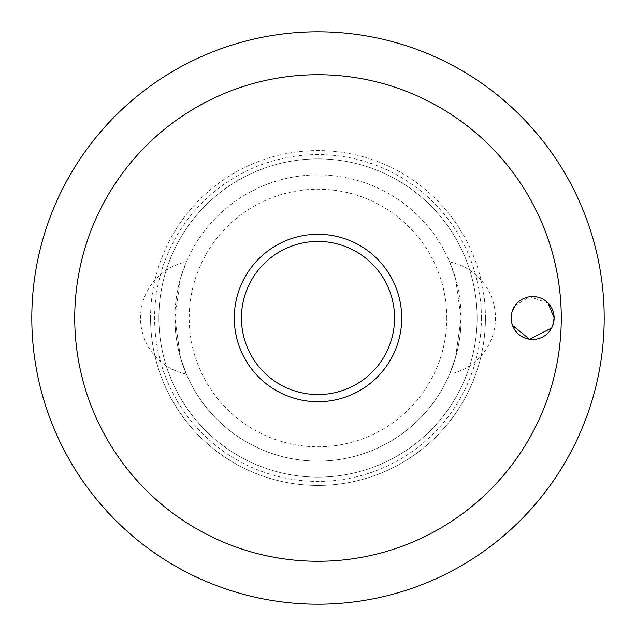 <?xml version="1.0" encoding="UTF-8"?>
<svg xmlns="http://www.w3.org/2000/svg" width="636" height="636" viewBox="0 0 636 636"><rect width="100%" height="100%" fill="white"/><g stroke="black" fill="none" stroke-linecap="round" stroke-linejoin="round"><path stroke-width="0.48" stroke-dasharray="3.18 2.39" d="M548.009 303.006L529.756 296.734L515.224 305.471M512.242 311.346L511.185 318L512.505 325.409M485.427 318A167.427 167.427 0 0 0 318 150.573A167.427 167.427 0 0 0 150.573 318A167.427 167.427 0 0 0 318 485.427A167.427 167.427 0 0 0 485.427 318A167.427 167.427 0 0 0 318 150.573A167.427 167.427 0 0 0 150.573 318A167.427 167.427 0 0 0 318 485.427A167.427 167.427 0 0 0 485.427 318A167.427 167.427 0 0 1 318 485.427A167.427 167.427 0 0 1 150.573 318M481.404 318A163.404 163.404 0 0 0 318 154.596A163.404 163.404 0 0 0 154.596 318A163.404 163.404 0 0 0 318 481.404A163.404 163.404 0 0 0 481.404 318M477.111 318A159.111 159.111 0 0 0 318 158.889A159.111 159.111 0 0 0 158.889 318A159.111 159.111 0 0 0 318 477.111A159.111 159.111 0 0 0 477.111 318A159.111 159.111 0 0 0 318 158.889A159.111 159.111 0 0 0 158.889 318A159.111 159.111 0 0 0 318 477.111A159.111 159.111 0 0 0 477.111 318M234.286 318A83.713 83.713 0 0 1 318 234.286A83.713 83.713 0 0 1 401.714 318A83.713 83.713 0 0 1 318 401.714A83.713 83.713 0 0 1 234.286 318M449.652 261.913A57.24 57.24 0 0 1 449.652 374.087L455.559 357.44L461.1 318L455.559 278.56L449.652 261.913L455.559 278.56L461.1 318A143.1 143.1 0 0 0 318 174.9A143.1 143.1 0 0 0 174.9 318L180.441 278.56L186.348 261.913L180.441 278.56L174.9 318L180.441 357.44L186.348 374.087A57.24 57.24 0 0 1 186.348 261.913M186.348 374.087L180.441 357.44L174.9 318A143.1 143.1 0 0 0 318 461.1A143.1 143.1 0 0 0 461.1 318A143.1 143.1 0 0 0 318 174.9A143.1 143.1 0 0 0 174.9 318A143.1 143.1 0 0 0 318 461.1A143.1 143.1 0 0 0 461.1 318L455.559 357.44L449.652 374.087M446.79 318A128.79 128.79 0 0 0 318 189.21A128.79 128.79 0 0 0 189.21 318A128.79 128.79 0 0 0 318 446.79A128.79 128.79 0 0 0 446.79 318M551.635 328.017L552.708 325.64"/><path stroke-width="0.95" d="M74.73 318A243.27 243.27 0 0 0 318 561.27A243.27 243.27 0 0 0 561.27 318A243.27 243.27 0 0 0 318 74.73A243.27 243.27 0 0 0 74.73 318M31.8 318A286.2 286.2 0 0 0 318 604.2A286.2 286.2 0 0 0 604.2 318A286.2 286.2 0 0 0 318 31.8A286.2 286.2 0 0 0 31.8 318A286.2 286.2 0 0 0 318 604.2A286.2 286.2 0 0 0 604.2 318A286.2 286.2 0 0 0 318 31.8A286.2 286.2 0 0 0 31.8 318M552.708 325.64L554.115 318A21.465 21.465 0 0 1 532.65 339.465A21.465 21.465 0 0 1 511.185 318A21.465 21.465 0 0 1 532.65 296.535A21.465 21.465 0 0 1 554.115 318L548.009 303.006M515.224 305.471L512.242 311.346M318 401.714A83.713 83.713 0 0 0 401.714 318A83.713 83.713 0 0 0 318 234.286A83.713 83.713 0 0 0 234.286 318A83.713 83.713 0 0 0 318 401.714A83.713 83.713 0 0 1 234.286 318A83.713 83.713 0 0 1 318 234.286M512.505 325.409L529.557 339.242L551.635 328.017M394.559 318A76.558 76.558 0 0 0 318 241.441A76.558 76.558 0 0 0 241.441 318A76.558 76.558 0 0 0 318 394.559A76.558 76.558 0 0 0 394.559 318"/></g></svg>
